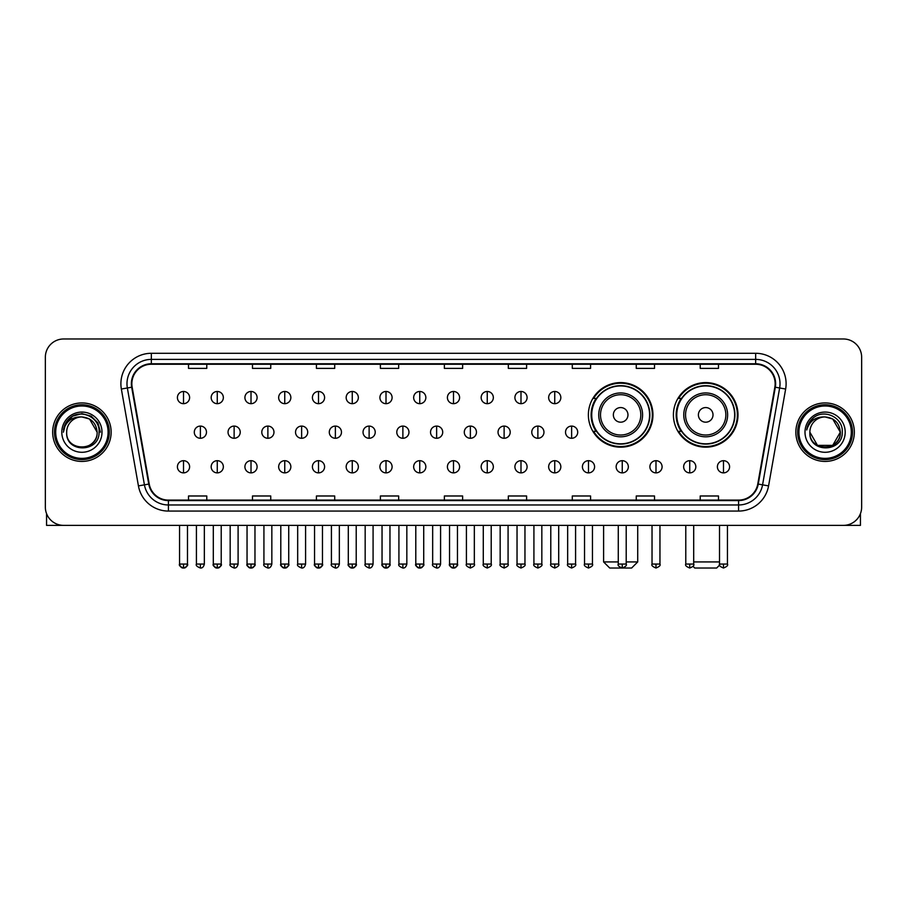 <?xml version="1.0" encoding="UTF-8"?>
<svg xmlns="http://www.w3.org/2000/svg" width="907" height="907" viewBox="0 0 907 907"><rect width="100%" height="100%" fill="white"/><g stroke="black" fill="none" stroke-linecap="round" stroke-linejoin="round"><path stroke-width="1.36" d="M673.413 414.873A32.289 32.289 0 0 0 705.703 447.162A32.289 32.289 0 0 0 737.992 414.873A32.289 32.289 0 0 0 705.703 382.595A32.289 32.289 0 0 0 673.413 414.873M588.371 414.873A32.289 32.289 0 0 0 620.66 447.162A32.289 32.289 0 0 0 652.949 414.873A32.289 32.289 0 0 0 620.66 382.595A32.289 32.289 0 0 0 588.371 414.873M596.114 431.324A29.546 29.546 0 0 1 596.114 398.434M681.157 431.324A29.546 29.546 0 0 1 681.157 398.434M45.35 357.245L45.35 507.104A18.276 18.276 0 0 0 63.626 525.38L843.374 525.38A18.276 18.276 0 0 0 861.65 507.104L861.65 357.245A18.276 18.276 0 0 0 843.374 338.98L63.626 338.98A18.276 18.276 0 0 0 45.35 357.245L45.35 507.104M52.663 432.174A29.239 29.239 0 0 0 81.902 461.425A29.239 29.239 0 0 0 111.142 432.174A29.239 29.239 0 0 0 81.902 402.935A29.239 29.239 0 0 0 52.663 432.174A29.239 29.239 0 0 0 81.902 461.425A29.239 29.239 0 0 0 111.142 432.174A29.239 29.239 0 0 0 81.902 402.935A29.239 29.239 0 0 0 52.663 432.174M795.858 432.174A29.239 29.239 0 0 0 825.098 461.425A29.239 29.239 0 0 0 854.337 432.174A29.239 29.239 0 0 0 825.098 402.935A29.239 29.239 0 0 0 795.858 432.174A29.239 29.239 0 0 0 825.098 461.425A29.239 29.239 0 0 0 854.337 432.174A29.239 29.239 0 0 0 825.098 402.935A29.239 29.239 0 0 0 795.858 432.174M131.855 383.752A19.489 19.489 0 0 1 151.344 364.251L755.656 364.251A19.489 19.489 0 0 1 774.85 387.13L757.776 483.998A19.489 19.489 0 0 1 738.57 500.097L168.43 500.097A19.489 19.489 0 0 1 149.224 483.998L132.15 387.13A19.489 19.489 0 0 1 131.855 383.752M131.368 383.752A19.977 19.977 0 0 0 131.674 387.221L148.748 484.077A19.977 19.977 0 0 0 168.43 500.585L738.57 500.585A19.977 19.977 0 0 0 758.252 484.077L775.326 387.221A19.977 19.977 0 0 0 755.656 363.764L151.344 363.764A19.977 19.977 0 0 0 131.368 383.752M121.357 389.035A30.464 30.464 0 0 1 151.344 353.288L755.656 353.288A30.464 30.464 0 0 1 785.643 389.035L768.569 485.903A30.464 30.464 0 0 1 738.57 511.072L168.43 511.072A30.464 30.464 0 0 1 138.431 485.903L121.357 389.035L127.354 387.981A24.364 24.364 0 0 1 151.344 359.387L755.656 359.387A24.364 24.364 0 0 1 779.646 387.981L762.572 484.837A24.364 24.364 0 0 1 738.57 504.972L168.43 504.972A24.364 24.364 0 0 1 144.428 484.837L127.354 387.981A24.364 24.364 0 0 1 126.98 383.752M843.374 338.98L63.626 338.98M63.626 525.38L843.374 525.38M861.65 507.104L861.65 357.245M758.252 484.077L762.572 484.837L779.646 387.981L785.643 389.035M444.362 364.251L444.362 368.378L462.638 368.378L462.638 364.251M380.396 364.251L380.396 368.378L398.672 368.378L398.672 364.251M316.43 364.251L316.43 368.378L334.706 368.378L334.706 364.251M252.475 364.251L252.475 368.378L270.751 368.378L270.751 364.251M188.509 364.251L188.509 368.378L206.785 368.378L206.785 364.251M508.328 364.251L508.328 368.378L526.604 368.378L526.604 364.251M572.294 364.251L572.294 368.378L590.57 368.378L590.57 364.251M636.249 364.251L636.249 368.378L654.525 368.378L654.525 364.251M700.215 364.251L700.215 368.378L718.491 368.378L718.491 364.251M462.638 500.097L462.638 495.982L444.362 495.982L444.362 500.097M398.672 500.097L398.672 495.982L380.396 495.982L380.396 500.097M334.706 500.097L334.706 495.982L316.43 495.982L316.43 500.097M270.751 500.097L270.751 495.982L252.475 495.982L252.475 500.097M206.785 500.097L206.785 495.982L188.509 495.982L188.509 500.097M526.604 500.097L526.604 495.982L508.328 495.982L508.328 500.097M590.57 500.097L590.57 495.982L572.294 495.982L572.294 500.097M654.525 500.097L654.525 495.982L636.249 495.982L636.249 500.097M718.491 500.097L718.491 495.982L700.215 495.982L700.215 500.097M46.563 513.668L46.563 525.38L117.23 525.38M108.092 432.174A26.19 26.19 0 0 0 81.902 405.985A26.19 26.19 0 0 0 55.701 432.174A26.19 26.19 0 0 0 81.902 458.375A26.19 26.19 0 0 0 108.092 432.174M109.316 432.174A27.414 27.414 0 0 0 81.902 404.76A27.414 27.414 0 0 0 54.488 432.174A27.414 27.414 0 0 0 81.902 459.588A27.414 27.414 0 0 0 109.316 432.174M97.128 432.174C96.221 422.923 91.154 417.855 81.902 416.948L89.521 418.989L97.128 432.174L89.521 418.989L81.902 416.948L89.521 418.989L97.128 432.174L89.521 418.989L81.902 416.948L89.521 418.989L97.128 432.174L89.521 418.989L81.902 416.948L89.521 418.989L97.128 432.174C98.058 451.822 65.735 451.822 66.676 432.174C65.315 453.319 99.77 452.842 99.056 432.174C100.189 417.673 81.176 408.456 70.224 417.798C66.404 420.984 64.17 425.043 63.513 429.963C66.381 420.893 72.515 416.551 81.902 416.948L89.521 418.989L97.128 432.174C98.058 451.822 65.735 451.822 66.676 432.174C65.735 451.822 98.058 451.822 97.128 432.174C98.058 451.822 65.735 451.822 66.676 432.174C65.735 451.822 98.058 451.822 97.128 432.174C98.058 451.822 65.735 451.822 66.676 432.174C65.735 451.822 98.058 451.822 97.128 432.174C98.058 451.822 65.735 451.822 66.676 432.174C65.735 451.822 98.058 451.822 97.128 432.174C98.058 451.822 65.735 451.822 66.676 432.174C65.735 451.822 98.058 451.822 97.128 432.174C98.058 451.822 65.735 451.822 66.676 432.174C65.735 451.822 98.058 451.822 97.128 432.174C98.058 451.822 65.735 451.822 66.676 432.174A15.226 15.226 0 0 1 81.902 416.948L89.521 418.989L97.128 432.174C97.741 443.999 82.537 451.856 73.263 444.725M61.801 432.174A20.101 20.101 0 0 0 81.902 452.287A20.101 20.101 0 0 0 102.003 432.174A20.101 20.101 0 0 0 81.902 412.073A20.101 20.101 0 0 0 61.801 432.174M70.213 417.798L65.723 423.138M65.599 423.376L72.639 416.132L81.902 413.649L91.165 416.132L97.945 422.911L100.428 432.174L97.945 422.911L91.165 416.132L81.902 413.649L72.639 416.132L65.86 422.911L63.377 432.174M65.451 423.66L65.848 422.923L65.451 423.66M626.204 561.932L637.712 561.932L631.623 568.02L609.697 568.02L603.597 561.932L618.279 561.932M627.973 414.873A7.313 7.313 0 0 0 620.66 407.572A7.313 7.313 0 0 0 613.347 414.873A7.313 7.313 0 0 0 620.66 422.186A7.313 7.313 0 0 0 627.973 414.873M642.587 414.873A21.927 21.927 0 0 0 620.66 392.946A21.927 21.927 0 0 0 598.733 414.873A21.927 21.927 0 0 0 620.66 436.811A21.927 21.927 0 0 0 642.587 414.873A21.927 21.927 0 0 1 620.66 436.811A21.927 21.927 0 0 1 598.733 414.873M649.593 414.873A28.933 28.933 0 0 0 620.66 385.94A28.933 28.933 0 0 0 591.727 414.873A28.933 28.933 0 0 0 620.66 443.818A28.933 28.933 0 0 0 649.593 414.873M652.337 414.873A31.677 31.677 0 0 1 593.586 431.324L596.523 431.324A29.205 29.205 0 0 0 639.979 436.777A29.205 29.205 0 0 0 639.979 392.98A29.205 29.205 0 0 0 596.523 398.434L593.586 398.434A31.677 31.677 0 0 1 652.337 414.873M719.648 565.038L716.666 568.02L694.739 568.02L693.005 566.297M693.696 561.932L719.523 561.932M713.015 414.873A7.313 7.313 0 0 0 705.703 407.572A7.313 7.313 0 0 0 698.39 414.873A7.313 7.313 0 0 0 705.703 422.186A7.313 7.313 0 0 0 713.015 414.873M727.629 414.873A21.927 21.927 0 0 0 705.703 392.946A21.927 21.927 0 0 0 683.765 414.873A21.927 21.927 0 0 0 705.703 436.811A21.927 21.927 0 0 0 727.629 414.873A21.927 21.927 0 0 1 705.703 436.811A21.927 21.927 0 0 1 683.765 414.873M734.636 414.873A28.933 28.933 0 0 0 705.703 385.94A28.933 28.933 0 0 0 676.769 414.873A28.933 28.933 0 0 0 705.703 443.818A28.933 28.933 0 0 0 734.636 414.873M737.38 414.873A31.677 31.677 0 0 1 678.629 431.324L681.565 431.324A29.205 29.205 0 0 0 725.022 436.777A29.205 29.205 0 0 0 725.022 392.98A29.205 29.205 0 0 0 681.565 398.434L678.629 398.434A31.677 31.677 0 0 1 737.38 414.873M183.509 391.484A6.088 6.088 0 0 0 177.421 397.572A6.088 6.088 0 0 0 183.509 403.672A6.088 6.088 0 0 0 189.608 397.572A6.088 6.088 0 0 0 183.509 391.484L183.509 403.672A6.088 6.088 0 0 0 189.608 397.572A6.088 6.088 0 0 0 183.509 391.484M217.261 391.484A6.088 6.088 0 0 0 211.172 397.572A6.088 6.088 0 0 0 217.261 403.672A6.088 6.088 0 0 0 223.349 397.572A6.088 6.088 0 0 0 217.261 391.484L217.261 403.672A6.088 6.088 0 0 0 223.349 397.572A6.088 6.088 0 0 0 217.261 391.484M251.012 391.484A6.088 6.088 0 0 0 244.913 397.572A6.088 6.088 0 0 0 251.012 403.672A6.088 6.088 0 0 0 257.1 397.572A6.088 6.088 0 0 0 251.012 391.484L251.012 403.672A6.088 6.088 0 0 0 257.1 397.572A6.088 6.088 0 0 0 251.012 391.484M284.753 391.484A6.088 6.088 0 0 0 278.664 397.572A6.088 6.088 0 0 0 284.753 403.672A6.088 6.088 0 0 0 290.852 397.572A6.088 6.088 0 0 0 284.753 391.484L284.753 403.672A6.088 6.088 0 0 0 290.852 397.572A6.088 6.088 0 0 0 284.753 391.484M318.504 391.484A6.088 6.088 0 0 0 312.416 397.572A6.088 6.088 0 0 0 318.504 403.672A6.088 6.088 0 0 0 324.593 397.572A6.088 6.088 0 0 0 318.504 391.484L318.504 403.672A6.088 6.088 0 0 0 324.593 397.572A6.088 6.088 0 0 0 318.504 391.484M352.256 391.484A6.088 6.088 0 0 0 346.168 397.572A6.088 6.088 0 0 0 352.256 403.672A6.088 6.088 0 0 0 358.344 397.572A6.088 6.088 0 0 0 352.256 391.484L352.256 403.672A6.088 6.088 0 0 0 358.344 397.572A6.088 6.088 0 0 0 352.256 391.484M386.008 391.484A6.088 6.088 0 0 0 379.908 397.572A6.088 6.088 0 0 0 386.008 403.672A6.088 6.088 0 0 0 392.096 397.572A6.088 6.088 0 0 0 386.008 391.484L386.008 403.672A6.088 6.088 0 0 0 392.096 397.572A6.088 6.088 0 0 0 386.008 391.484M419.748 391.484A6.088 6.088 0 0 0 413.66 397.572A6.088 6.088 0 0 0 419.748 403.672A6.088 6.088 0 0 0 425.848 397.572A6.088 6.088 0 0 0 419.748 391.484L419.748 403.672A6.088 6.088 0 0 0 425.848 397.572A6.088 6.088 0 0 0 419.748 391.484M453.5 391.484A6.088 6.088 0 0 0 447.412 397.572A6.088 6.088 0 0 0 453.5 403.672A6.088 6.088 0 0 0 459.588 397.572A6.088 6.088 0 0 0 453.5 391.484L453.5 403.672A6.088 6.088 0 0 0 459.588 397.572A6.088 6.088 0 0 0 453.5 391.484M487.252 391.484A6.088 6.088 0 0 0 481.152 397.572A6.088 6.088 0 0 0 487.252 403.672A6.088 6.088 0 0 0 493.34 397.572A6.088 6.088 0 0 0 487.252 391.484L487.252 403.672A6.088 6.088 0 0 0 493.34 397.572A6.088 6.088 0 0 0 487.252 391.484M520.992 391.484A6.088 6.088 0 0 0 514.904 397.572A6.088 6.088 0 0 0 520.992 403.672A6.088 6.088 0 0 0 527.092 397.572A6.088 6.088 0 0 0 520.992 391.484L520.992 403.672A6.088 6.088 0 0 0 527.092 397.572A6.088 6.088 0 0 0 520.992 391.484M554.744 391.484A6.088 6.088 0 0 0 548.656 397.572A6.088 6.088 0 0 0 554.744 403.672A6.088 6.088 0 0 0 560.832 397.572A6.088 6.088 0 0 0 554.744 391.484L554.744 403.672A6.088 6.088 0 0 0 560.832 397.572A6.088 6.088 0 0 0 554.744 391.484M200.39 426.086A6.088 6.088 0 0 0 194.291 432.174A6.088 6.088 0 0 0 200.39 438.274A6.088 6.088 0 0 0 206.479 432.174A6.088 6.088 0 0 0 200.39 426.086L200.39 438.274A6.088 6.088 0 0 0 206.479 432.174A6.088 6.088 0 0 0 200.39 426.086M234.131 426.086A6.088 6.088 0 0 0 228.042 432.174A6.088 6.088 0 0 0 234.131 438.274A6.088 6.088 0 0 0 240.23 432.174A6.088 6.088 0 0 0 234.131 426.086L234.131 438.274A6.088 6.088 0 0 0 240.23 432.174A6.088 6.088 0 0 0 234.131 426.086M267.882 426.086A6.088 6.088 0 0 0 261.794 432.174A6.088 6.088 0 0 0 267.882 438.274A6.088 6.088 0 0 0 273.971 432.174A6.088 6.088 0 0 0 267.882 426.086L267.882 438.274A6.088 6.088 0 0 0 273.971 432.174A6.088 6.088 0 0 0 267.882 426.086M301.634 426.086A6.088 6.088 0 0 0 295.535 432.174A6.088 6.088 0 0 0 301.634 438.274A6.088 6.088 0 0 0 307.722 432.174A6.088 6.088 0 0 0 301.634 426.086L301.634 438.274A6.088 6.088 0 0 0 307.722 432.174A6.088 6.088 0 0 0 301.634 426.086M335.375 426.086A6.088 6.088 0 0 0 329.286 432.174A6.088 6.088 0 0 0 335.375 438.274A6.088 6.088 0 0 0 341.474 432.174A6.088 6.088 0 0 0 335.375 426.086L335.375 438.274A6.088 6.088 0 0 0 341.474 432.174A6.088 6.088 0 0 0 335.375 426.086M369.126 426.086A6.088 6.088 0 0 0 363.038 432.174A6.088 6.088 0 0 0 369.126 438.274A6.088 6.088 0 0 0 375.226 432.174A6.088 6.088 0 0 0 369.126 426.086L369.126 438.274A6.088 6.088 0 0 0 375.226 432.174A6.088 6.088 0 0 0 369.126 426.086M402.878 426.086A6.088 6.088 0 0 0 396.79 432.174A6.088 6.088 0 0 0 402.878 438.274A6.088 6.088 0 0 0 408.966 432.174A6.088 6.088 0 0 0 402.878 426.086L402.878 438.274A6.088 6.088 0 0 0 408.966 432.174A6.088 6.088 0 0 0 402.878 426.086M436.63 426.086A6.088 6.088 0 0 0 430.53 432.174A6.088 6.088 0 0 0 436.63 438.274A6.088 6.088 0 0 0 442.718 432.174A6.088 6.088 0 0 0 436.63 426.086L436.63 438.274A6.088 6.088 0 0 0 442.718 432.174A6.088 6.088 0 0 0 436.63 426.086M470.37 426.086A6.088 6.088 0 0 0 464.282 432.174A6.088 6.088 0 0 0 470.37 438.274A6.088 6.088 0 0 0 476.47 432.174A6.088 6.088 0 0 0 470.37 426.086L470.37 438.274A6.088 6.088 0 0 0 476.47 432.174A6.088 6.088 0 0 0 470.37 426.086M504.122 426.086A6.088 6.088 0 0 0 498.034 432.174A6.088 6.088 0 0 0 504.122 438.274A6.088 6.088 0 0 0 510.21 432.174A6.088 6.088 0 0 0 504.122 426.086L504.122 438.274A6.088 6.088 0 0 0 510.21 432.174A6.088 6.088 0 0 0 504.122 426.086M537.874 426.086A6.088 6.088 0 0 0 531.774 432.174A6.088 6.088 0 0 0 537.874 438.274A6.088 6.088 0 0 0 543.962 432.174A6.088 6.088 0 0 0 537.874 426.086L537.874 438.274A6.088 6.088 0 0 0 543.962 432.174A6.088 6.088 0 0 0 537.874 426.086M571.625 426.086A6.088 6.088 0 0 0 565.526 432.174A6.088 6.088 0 0 0 571.625 438.274A6.088 6.088 0 0 0 577.714 432.174A6.088 6.088 0 0 0 571.625 426.086L571.625 438.274A6.088 6.088 0 0 0 577.714 432.174A6.088 6.088 0 0 0 571.625 426.086M183.509 460.688A6.088 6.088 0 0 0 177.421 466.776A6.088 6.088 0 0 0 183.509 472.876A6.088 6.088 0 0 0 189.608 466.776A6.088 6.088 0 0 0 183.509 460.688L183.509 472.876A6.088 6.088 0 0 0 189.608 466.776A6.088 6.088 0 0 0 183.509 460.688M217.261 460.688A6.088 6.088 0 0 0 211.172 466.776A6.088 6.088 0 0 0 217.261 472.876A6.088 6.088 0 0 0 223.349 466.776A6.088 6.088 0 0 0 217.261 460.688L217.261 472.876A6.088 6.088 0 0 0 223.349 466.776A6.088 6.088 0 0 0 217.261 460.688M251.012 460.688A6.088 6.088 0 0 0 244.913 466.776A6.088 6.088 0 0 0 251.012 472.876A6.088 6.088 0 0 0 257.1 466.776A6.088 6.088 0 0 0 251.012 460.688L251.012 472.876A6.088 6.088 0 0 0 257.1 466.776A6.088 6.088 0 0 0 251.012 460.688M284.753 460.688A6.088 6.088 0 0 0 278.664 466.776A6.088 6.088 0 0 0 284.753 472.876A6.088 6.088 0 0 0 290.852 466.776A6.088 6.088 0 0 0 284.753 460.688L284.753 472.876A6.088 6.088 0 0 0 290.852 466.776A6.088 6.088 0 0 0 284.753 460.688M318.504 460.688A6.088 6.088 0 0 0 312.416 466.776A6.088 6.088 0 0 0 318.504 472.876A6.088 6.088 0 0 0 324.593 466.776A6.088 6.088 0 0 0 318.504 460.688L318.504 472.876A6.088 6.088 0 0 0 324.593 466.776A6.088 6.088 0 0 0 318.504 460.688M352.256 460.688A6.088 6.088 0 0 0 346.168 466.776A6.088 6.088 0 0 0 352.256 472.876A6.088 6.088 0 0 0 358.344 466.776A6.088 6.088 0 0 0 352.256 460.688L352.256 472.876A6.088 6.088 0 0 0 358.344 466.776A6.088 6.088 0 0 0 352.256 460.688M386.008 460.688A6.088 6.088 0 0 0 379.908 466.776A6.088 6.088 0 0 0 386.008 472.876A6.088 6.088 0 0 0 392.096 466.776A6.088 6.088 0 0 0 386.008 460.688L386.008 472.876A6.088 6.088 0 0 0 392.096 466.776A6.088 6.088 0 0 0 386.008 460.688M419.748 460.688A6.088 6.088 0 0 0 413.66 466.776A6.088 6.088 0 0 0 419.748 472.876A6.088 6.088 0 0 0 425.848 466.776A6.088 6.088 0 0 0 419.748 460.688L419.748 472.876A6.088 6.088 0 0 0 425.848 466.776A6.088 6.088 0 0 0 419.748 460.688M453.5 460.688A6.088 6.088 0 0 0 447.412 466.776A6.088 6.088 0 0 0 453.5 472.876A6.088 6.088 0 0 0 459.588 466.776A6.088 6.088 0 0 0 453.5 460.688L453.5 472.876A6.088 6.088 0 0 0 459.588 466.776A6.088 6.088 0 0 0 453.5 460.688M487.252 460.688A6.088 6.088 0 0 0 481.152 466.776A6.088 6.088 0 0 0 487.252 472.876A6.088 6.088 0 0 0 493.34 466.776A6.088 6.088 0 0 0 487.252 460.688L487.252 472.876A6.088 6.088 0 0 0 493.34 466.776A6.088 6.088 0 0 0 487.252 460.688M520.992 460.688A6.088 6.088 0 0 0 514.904 466.776A6.088 6.088 0 0 0 520.992 472.876A6.088 6.088 0 0 0 527.092 466.776A6.088 6.088 0 0 0 520.992 460.688L520.992 472.876A6.088 6.088 0 0 0 527.092 466.776A6.088 6.088 0 0 0 520.992 460.688M554.744 460.688A6.088 6.088 0 0 0 548.656 466.776A6.088 6.088 0 0 0 554.744 472.876A6.088 6.088 0 0 0 560.832 466.776A6.088 6.088 0 0 0 554.744 460.688L554.744 472.876A6.088 6.088 0 0 0 560.832 466.776A6.088 6.088 0 0 0 554.744 460.688M588.496 460.688A6.088 6.088 0 0 0 582.407 466.776A6.088 6.088 0 0 0 588.496 472.876A6.088 6.088 0 0 0 594.584 466.776A6.088 6.088 0 0 0 588.496 460.688L588.496 472.876A6.088 6.088 0 0 0 594.584 466.776A6.088 6.088 0 0 0 588.496 460.688M622.247 460.688A6.088 6.088 0 0 0 616.148 466.776A6.088 6.088 0 0 0 622.247 472.876A6.088 6.088 0 0 0 628.336 466.776A6.088 6.088 0 0 0 622.247 460.688L622.247 472.876A6.088 6.088 0 0 0 628.336 466.776A6.088 6.088 0 0 0 622.247 460.688M655.988 460.688A6.088 6.088 0 0 0 649.9 466.776A6.088 6.088 0 0 0 655.988 472.876A6.088 6.088 0 0 0 662.087 466.776A6.088 6.088 0 0 0 655.988 460.688L655.988 472.876A6.088 6.088 0 0 0 662.087 466.776A6.088 6.088 0 0 0 655.988 460.688M689.739 460.688A6.088 6.088 0 0 0 683.651 466.776A6.088 6.088 0 0 0 689.739 472.876A6.088 6.088 0 0 0 695.828 466.776A6.088 6.088 0 0 0 689.739 460.688L689.739 472.876A6.088 6.088 0 0 0 695.828 466.776A6.088 6.088 0 0 0 689.739 460.688M723.491 460.688A6.088 6.088 0 0 0 717.392 466.776A6.088 6.088 0 0 0 723.491 472.876A6.088 6.088 0 0 0 729.579 466.776A6.088 6.088 0 0 0 723.491 460.688L723.491 472.876A6.088 6.088 0 0 0 729.579 466.776A6.088 6.088 0 0 0 723.491 460.688M860.437 513.668L860.437 525.38L789.77 525.38M851.299 432.174A26.19 26.19 0 0 0 825.098 405.985A26.19 26.19 0 0 0 798.908 432.174A26.19 26.19 0 0 0 825.098 458.375A26.19 26.19 0 0 0 851.299 432.174M852.512 432.174A27.414 27.414 0 0 0 825.098 404.76A27.414 27.414 0 0 0 797.684 432.174A27.414 27.414 0 0 0 825.098 459.588A27.414 27.414 0 0 0 852.512 432.174M832.717 445.371L817.479 445.371L809.872 432.174A15.226 15.226 0 0 1 825.098 416.948L832.717 418.989L840.324 432.174L832.717 418.989L825.098 416.948L832.717 418.989L840.324 432.174L832.717 418.989L825.098 416.948L832.717 418.989L825.098 416.948L832.717 418.989L840.324 432.174C841.265 451.822 808.942 451.822 809.872 432.174C808.511 453.319 842.966 452.842 842.252 432.174C843.385 417.673 824.372 408.456 813.42 417.798C809.6 420.984 807.366 425.043 806.708 429.963C809.577 420.893 815.71 416.551 825.098 416.948L832.717 418.989L840.324 432.174C841.265 451.822 808.942 451.822 809.872 432.174C808.942 451.822 841.265 451.822 840.324 432.174L832.717 445.371L817.479 445.371M825.098 416.948C834.349 417.855 839.428 422.923 840.324 432.174C841.265 451.822 808.942 451.822 809.872 432.174C808.942 451.822 841.265 451.822 840.324 432.174C841.265 451.822 808.942 451.822 809.872 432.174C808.942 451.822 841.265 451.822 840.324 432.174C841.265 451.822 808.942 451.822 809.872 432.174M804.997 432.174A20.101 20.101 0 0 0 825.098 452.287A20.101 20.101 0 0 0 845.199 432.174A20.101 20.101 0 0 0 825.098 412.073A20.101 20.101 0 0 0 804.997 432.174M840.324 432.174C840.936 443.999 825.733 451.856 816.459 444.725M813.42 417.798L808.931 423.138M808.647 423.66L809.055 422.923L808.647 423.66M755.656 353.288L755.656 363.764M127.354 387.981L131.674 387.221M168.43 511.072L168.43 500.585M738.57 500.585L738.57 511.072M138.431 485.903L148.748 484.077M775.326 387.221L779.646 387.981M151.344 353.288L151.344 363.764M762.572 484.837L768.569 485.903M640.807 414.873A20.147 20.147 0 0 0 620.66 394.726A20.147 20.147 0 0 0 600.513 414.873A20.147 20.147 0 0 0 620.66 435.02A20.147 20.147 0 0 0 640.807 414.873M725.849 414.873A20.147 20.147 0 0 0 705.703 394.726A20.147 20.147 0 0 0 685.556 414.873A20.147 20.147 0 0 0 705.703 435.02A20.147 20.147 0 0 0 725.849 414.873M200.39 564.063L196.422 564.063C195.629 565.333 196.944 566.648 200.39 568.02L200.39 564.063L204.347 564.063L204.347 525.38M234.131 564.063L230.174 564.063C229.369 565.333 230.695 566.648 234.131 568.02L234.131 564.063L238.099 564.063L238.099 525.38M267.882 564.063L263.926 564.063C263.121 565.333 264.436 566.648 267.882 568.02L267.882 564.063L271.839 564.063L271.839 525.38M301.634 564.063L297.677 564.063C296.872 565.333 298.188 566.648 301.634 568.02L301.634 564.063L305.591 564.063L305.591 525.38M335.375 564.063L331.418 564.063C330.613 565.333 331.939 566.648 335.375 568.02L335.375 564.063L339.343 564.063L339.343 525.38M369.126 564.063L365.17 564.063C364.365 565.333 365.691 566.648 369.126 568.02L369.126 564.063L373.083 564.063L373.083 525.38M402.878 564.063L398.921 564.063C398.116 565.333 399.431 566.648 402.878 568.02L402.878 564.063L406.835 564.063L406.835 525.38M436.63 564.063L432.662 564.063C431.868 565.333 433.183 566.648 436.63 568.02L436.63 564.063L440.587 564.063L440.587 525.38M470.37 564.063L466.413 564.063C465.608 565.333 466.935 566.648 470.37 568.02L470.37 564.063L474.338 564.063L474.338 525.38M504.122 564.063L500.165 564.063C499.36 565.333 500.675 566.648 504.122 568.02L504.122 564.063L508.079 564.063L508.079 525.38M537.874 564.063L533.917 564.063C533.112 565.333 534.427 566.648 537.874 568.02L537.874 564.063L541.83 564.063L541.83 525.38M571.625 564.063L567.657 564.063C566.852 565.333 568.179 566.648 571.625 568.02L571.625 564.063L575.582 564.063L575.582 525.38M183.509 564.063L179.552 564.063C178.747 565.333 180.074 566.648 183.509 568.02L183.509 564.063L187.477 564.063C188.271 565.333 186.955 566.648 183.509 568.02C181.559 568.213 180.244 566.886 179.552 564.063L179.552 525.38M217.261 564.063L213.304 564.063C212.499 565.333 213.814 566.648 217.261 568.02L217.261 564.063L221.217 564.063C222.022 565.333 220.707 566.648 217.261 568.02C215.31 568.213 213.995 566.886 213.304 564.063L213.304 525.38M251.012 564.063L247.044 564.063C246.25 565.333 247.566 566.648 251.012 568.02L251.012 564.063L254.969 564.063C255.774 565.333 254.448 566.648 251.012 568.02C249.062 568.213 247.736 566.886 247.044 564.063L247.044 525.38M284.753 564.063L280.796 564.063C279.991 565.333 281.317 566.648 284.753 568.02L284.753 564.063L288.721 564.063C289.526 565.333 288.199 566.648 284.753 568.02C282.814 568.213 281.487 566.886 280.796 564.063L280.796 525.38L280.796 564.063M318.504 564.063L314.548 564.063C313.743 565.333 315.058 566.648 318.504 568.02L318.504 564.063L322.461 564.063C323.266 565.333 321.951 566.648 318.504 568.02C316.554 568.213 315.239 566.886 314.548 564.063L314.548 525.38M352.256 564.063L348.299 564.063C347.494 565.333 348.81 566.648 352.256 568.02L352.256 564.063L356.213 564.063C357.018 565.333 355.703 566.648 352.256 568.02C350.306 568.213 348.991 566.886 348.299 564.063L348.299 525.38M386.008 564.063L382.04 564.063C381.235 565.333 382.561 566.648 386.008 568.02L386.008 564.063L389.965 564.063C390.77 565.333 389.443 566.648 386.008 568.02C384.058 568.213 382.731 566.886 382.04 564.063L382.04 525.38M419.748 564.063L415.791 564.063C414.987 565.333 416.313 566.648 419.748 568.02L419.748 564.063L423.716 564.063C424.51 565.333 423.195 566.648 419.748 568.02C417.798 568.213 416.483 566.886 415.791 564.063L415.791 525.38M453.5 564.063L449.543 564.063C448.738 565.333 450.053 566.648 453.5 568.02L453.5 564.063L457.457 564.063C458.262 565.333 456.947 566.648 453.5 568.02C451.55 568.213 450.235 566.886 449.543 564.063L449.543 525.38M487.252 564.063L483.284 564.063C482.49 565.333 483.805 566.648 487.252 568.02L487.252 564.063L491.209 564.063L491.209 525.38L491.209 564.063C492.013 565.333 490.687 566.648 487.252 568.02M520.992 564.063L517.035 564.063L517.035 525.38L517.035 564.063C516.23 565.333 517.557 566.648 520.992 568.02L520.992 564.063L524.96 564.063L524.96 525.38M554.744 564.063L550.787 564.063C549.982 565.333 551.297 566.648 554.744 568.02L554.744 564.063L558.701 564.063L558.701 525.38M588.496 564.063L584.539 564.063C583.734 565.333 585.049 566.648 588.496 568.02L588.496 564.063L592.452 564.063L592.452 525.38M622.247 564.063L618.279 564.063C617.474 565.333 618.801 566.648 622.247 568.02L622.247 564.063L626.204 564.063L626.204 525.38M655.988 564.063L652.031 564.063C651.226 565.333 652.552 566.648 655.988 568.02L655.988 564.063L659.956 564.063L659.956 525.38M689.739 564.063L685.783 564.063C684.978 565.333 686.293 566.648 689.739 568.02L689.739 564.063L693.696 564.063L693.696 525.38M723.491 564.063L719.523 564.063C718.729 565.333 720.045 566.648 723.491 568.02L723.491 564.063L727.448 564.063L727.448 525.38M637.712 525.38L637.712 561.932M603.597 525.38L603.597 561.932M196.422 564.063L196.422 525.38M204.347 564.063C203.656 566.886 202.34 568.213 200.39 568.02M230.174 564.063L230.174 525.38M238.099 564.063C237.407 566.886 236.081 568.213 234.131 568.02M263.926 564.063L263.926 525.38M271.839 564.063C271.148 566.886 269.832 568.213 267.882 568.02M297.677 564.063L297.677 525.38M305.591 564.063C304.899 566.886 303.584 568.213 301.634 568.02M331.418 564.063L331.418 525.38M339.343 564.063C338.651 566.886 337.325 568.213 335.375 568.02M365.17 564.063L365.17 525.38M373.083 564.063C372.403 566.886 371.076 568.213 369.126 568.02M398.921 564.063L398.921 525.38M406.835 564.063C406.143 566.886 404.828 568.213 402.878 568.02M432.662 564.063L432.662 525.38M440.587 564.063C439.895 566.886 438.58 568.213 436.63 568.02M466.413 564.063L466.413 525.38M474.338 564.063C475.132 565.333 473.817 566.648 470.37 568.02M500.165 564.063L500.165 525.38M508.079 564.063C508.884 565.333 507.569 566.648 504.122 568.02M533.917 564.063L533.917 525.38M541.83 564.063C542.635 565.333 541.309 566.648 537.874 568.02M567.657 564.063L567.657 525.38M575.582 564.063C576.387 565.333 575.061 566.648 571.625 568.02M183.509 568.02C185.459 568.213 186.785 566.886 187.477 564.063L187.477 525.38M217.261 568.02C219.211 568.213 220.526 566.886 221.217 564.063L221.217 525.38M251.012 568.02C252.962 568.213 254.277 566.886 254.969 564.063L254.969 525.38M284.753 568.02C286.703 568.213 288.029 566.886 288.721 564.063L288.721 525.38M318.504 568.02C320.454 568.213 321.77 566.886 322.461 564.063L322.461 525.38M352.256 568.02C354.206 568.213 355.521 566.886 356.213 564.063L356.213 525.38M386.008 568.02C387.947 568.213 389.273 566.886 389.965 564.063L389.965 525.38M419.748 568.02C421.698 568.213 423.025 566.886 423.716 564.063L423.716 525.38M453.5 568.02C455.45 568.213 456.765 566.886 457.457 564.063L457.457 525.38M483.284 564.063L483.284 525.38M524.96 564.063C525.765 565.333 524.439 566.648 520.992 568.02M550.787 564.063L550.787 525.38M558.701 564.063C559.506 565.333 558.19 566.648 554.744 568.02M584.539 564.063L584.539 525.38M592.452 564.063C593.257 565.333 591.942 566.648 588.496 568.02M618.279 564.063L618.279 525.38M626.204 564.063C627.009 565.333 625.683 566.648 622.247 568.02M652.031 564.063L652.031 525.38M659.956 564.063C660.75 565.333 659.434 566.648 655.988 568.02M685.783 564.063L685.783 525.38M693.696 564.063C694.501 565.333 693.186 566.648 689.739 568.02M719.523 564.063L719.523 525.38M727.448 564.063C728.253 565.333 726.926 566.648 723.491 568.02"/></g></svg>
